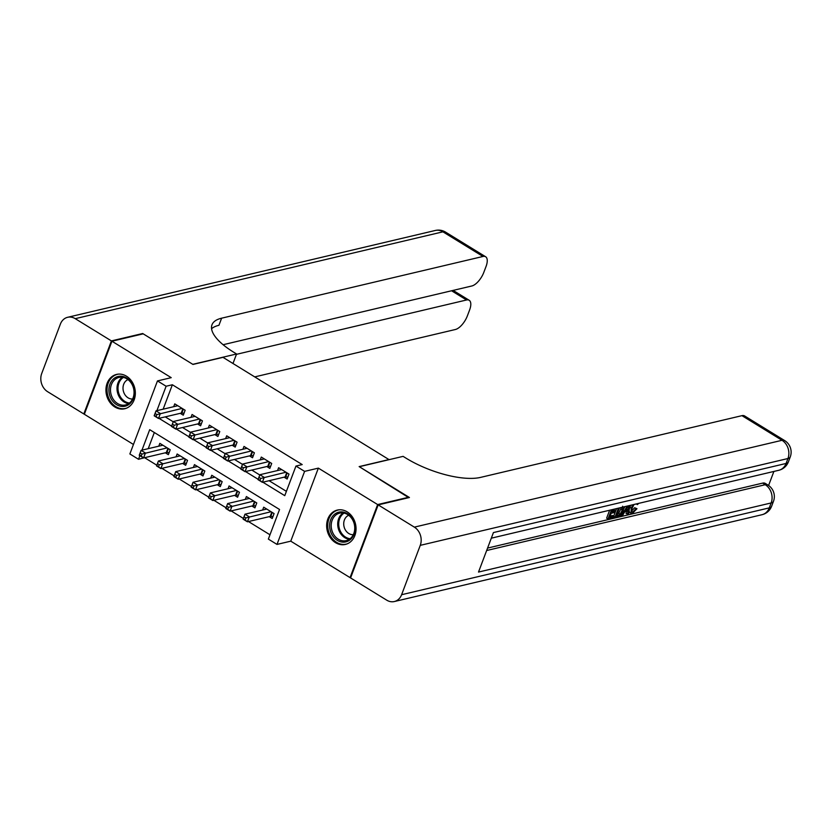 <?xml version="1.0" encoding="UTF-8"?>
<svg xmlns="http://www.w3.org/2000/svg" width="832" height="832" viewBox="0 0 832 832"><rect width="100%" height="100%" fill="white"/><g stroke="black" fill="none" stroke-linecap="round" stroke-linejoin="round"><path stroke-width="1.25" d="M114.816 406.973A17.649 14.518 -103.3 0 0 124.696 408.751A17.649 14.518 -103.3 0 0 135.314 394.212A17.649 14.518 -103.3 0 0 126.454 376.178A17.649 14.518 -103.3 0 0 116.584 374.41A17.649 14.518 -103.3 0 0 105.966 388.939A17.649 14.518 -103.3 0 0 114.816 406.973M335.525 542.662A17.649 14.518 -103.3 0 0 345.405 544.43A17.649 14.518 -103.3 0 0 356.023 529.89A17.649 14.518 -103.3 0 0 347.162 511.857A17.649 14.518 -103.3 0 0 337.293 510.089A17.649 14.518 -103.3 0 0 326.674 524.628A17.649 14.518 -103.3 0 0 335.525 542.662M144.83 457.642L138.518 459.285L129.865 453.96L157.466 380.921L166.119 386.235L156.894 410.665M389.106 459.659L222.986 357.344L192.972 364.437L143.198 333.84L111.935 341.224L84.334 414.263L133.453 444.465M350.75 577.45L350.054 577.616L377.655 504.566L318.365 468.125L304.606 471.37L277.004 544.419L268.351 539.094L279.542 509.486L149.708 429.676L141.97 450.143M318.365 468.125L290.763 541.164L350.054 577.616M290.763 541.164L277.004 544.419M144.768 457.808L156.822 465.213M161.907 468.343L174.127 475.852M179.223 478.982L191.443 486.502M196.529 489.622L208.749 497.141M213.845 500.271L226.065 507.78M231.15 510.91L243.37 518.419M248.466 521.55L269.984 534.778M389.168 459.503L359.154 466.596L408.73 497.671M408.918 497.182L377.655 504.566M180.242 413.327L183.279 415.189L185.141 410.249L174.751 403.863L173.69 406.692M197.558 423.966L200.585 425.828L202.457 420.888L192.067 414.502L190.996 417.331M214.864 434.606L217.901 436.467L219.762 431.527L209.373 425.152L208.312 427.981M232.18 445.245L235.206 447.106L237.078 442.177L226.689 435.791L225.618 438.62M249.486 455.884L252.522 457.756L254.384 452.816L243.994 446.43L242.923 449.259M266.802 466.534L269.828 468.395L271.7 463.455L261.31 457.07L260.239 459.898M269.194 516.651L272.22 518.513L274.082 513.583L263.702 507.198L262.631 510.026M251.878 506.012L254.914 507.874L256.776 502.944L246.386 496.558L245.315 499.387M234.572 495.373L237.598 497.234L239.46 492.294L229.081 485.919L228.01 488.748M217.256 484.734L220.293 486.595L222.154 481.655L211.765 475.27L210.694 478.098M199.95 474.094L202.977 475.956L204.838 471.016L194.459 464.63L193.388 467.459M182.634 463.445L185.671 465.306L187.533 460.377L177.143 453.991L176.072 456.82M154.326 432.515L148.231 448.666M165.329 452.806L168.355 454.667L170.217 449.738L159.838 443.352L158.766 446.181M262.85 482.196L284.762 495.664L295.953 466.055L302.203 464.578L172.37 384.758L163.145 409.188M165.235 416.863L173.233 421.782M182.551 427.513L190.538 432.422M199.857 438.152L207.854 443.061M217.173 448.791L225.16 453.71M234.478 459.43L242.476 464.35M251.794 470.08L259.782 474.989M269.1 480.719L286.395 491.348M284.107 477.173L287.144 479.034L289.006 474.094L278.616 467.709L277.545 470.548M157.466 380.921L171.226 377.666L111.935 341.224M172.37 384.758L166.119 386.235M295.953 466.055L304.606 471.37M139.88 455.676L138.518 459.285M158.985 418.34L171.6 426.098M176.29 428.99L188.906 436.738M193.606 439.629L206.222 447.387M210.912 450.268L223.527 458.026M228.228 460.907L240.843 468.666M245.534 471.557L258.149 479.305M287.893 477.048L285.709 476.902A2.267 0.811 20.7 0 0 285.116 476.934L262.35 482.31L258.024 479.648L259.886 474.718L281.653 469.581M259.002 477.381L259.886 474.718L264.212 477.37L262.35 482.31L259.99 480.418L260.728 478.442L259.002 477.381L258.253 479.357L259.99 480.418M285.979 472.233L260.728 478.442M266.729 509.059L244.972 514.197L249.298 516.859L247.426 521.799L270.192 516.422A2.267 0.811 -159.3 0 1 270.785 516.381L272.969 516.537M245.066 519.896L247.426 521.799L243.1 519.137L244.972 514.197L243.339 518.835L245.066 519.896L245.814 517.93L244.078 516.859M245.814 517.93L271.055 511.722M340.87 511.888A15.267 12.563 76.7 0 1 354.983 526.583A15.267 12.563 76.7 0 1 343.824 542.152A15.267 12.563 76.7 0 1 329.711 527.467A15.267 12.563 76.7 0 1 340.87 511.888M344.344 540.883A14.134 11.638 -103.3 0 0 346.226 540.634A14.134 11.638 -103.3 0 0 354.526 525.325A14.134 11.638 -103.3 0 0 341.598 512.866A14.134 11.638 -103.3 0 0 339.726 513.115A14.134 11.638 -103.3 0 0 331.427 528.424A14.134 11.638 -103.3 0 0 344.344 540.883M348.712 515.278A10.067 8.289 -103.3 0 0 344.011 526.5A10.067 8.289 -103.3 0 0 353.08 534.695A10.067 8.289 -103.3 0 0 353.288 534.685M339.102 509.808A17.534 14.425 -103.3 0 0 338.322 509.964A17.534 14.425 -103.3 0 0 328.026 528.944A17.534 14.425 -103.3 0 0 344.053 544.398A17.534 14.425 -103.3 0 0 346.372 544.086A17.534 14.425 -103.3 0 0 347.142 543.878M120.151 376.21A15.267 12.563 76.7 0 1 134.274 390.905A15.267 12.563 76.7 0 1 123.115 406.474A15.267 12.563 76.7 0 1 109.002 391.789A15.267 12.563 76.7 0 1 120.151 376.21M123.635 405.205A14.134 11.638 -103.3 0 0 125.507 404.955A14.134 11.638 -103.3 0 0 133.817 389.646A14.134 11.638 -103.3 0 0 120.89 377.187A14.134 11.638 -103.3 0 0 119.018 377.437A14.134 11.638 -103.3 0 0 110.708 392.746A14.134 11.638 -103.3 0 0 123.635 405.205M127.993 379.59A10.067 8.289 -103.3 0 0 123.302 390.822A10.067 8.289 -103.3 0 0 132.371 399.017A10.067 8.289 -103.3 0 0 132.579 399.006M118.394 374.119A17.534 14.425 -103.3 0 0 117.603 374.286A17.534 14.425 -103.3 0 0 107.318 393.266A17.534 14.425 -103.3 0 0 123.334 408.72A17.534 14.425 -103.3 0 0 125.663 408.408A17.534 14.425 -103.3 0 0 126.433 408.2M631.446 511.202L634.67 507.738L636.969 508.726L632.414 513.396L631.02 513.313L631.259 508.05L629.876 507.198L630.739 505.253M631.02 513.313L629.637 512.46L629.044 510.682M629.21 509.475L629.876 507.198M623.792 508.674L625.03 506.605M629.741 505.492L628.576 514.166L626.07 513.573L626.402 511.358M612.56 509.548L611.666 511.93L615.607 511.004L615.087 512.366L611.146 513.302L609.596 517.4L614.026 516.35L613.506 517.722L608.026 519.012L606.632 518.17L609.627 510.234M612.154 510.64L614.224 510.151L615.607 511.004M610.085 516.1L612.633 515.507L614.026 516.35M487.573 548.08L762.653 483.111A13.572 5.959 -58.4 0 1 765.284 483.402L767.884 484.994A13.572 5.959 121.6 0 0 765.242 484.713L762.653 483.111M768.591 485.472L773.895 471.442M613.704 516.162L616.554 508.602M378.175 504.889L350.574 577.938L386.745 600.174A13.572 11.17 -103.3 0 0 394.347 601.536A13.572 11.17 -103.3 0 0 401.606 594.714L420.264 545.355A13.572 11.17 -103.3 0 0 414.346 527.134L378.175 504.889L409.438 497.505L359.32 466.7L403.094 456.362L406.037 458.172A56.555 20.363 20.7 0 0 480.574 477.391L741.957 415.657A13.572 5.959 -58.4 0 1 744.588 415.938L784.659 440.575A13.572 5.959 121.6 0 0 782.028 440.294L741.957 415.657M414.346 527.134L782.028 440.294A13.572 11.17 76.7 0 1 787.946 458.526L786.074 463.455L493.428 532.574L478.514 572.062L771.16 502.944L769.288 507.874A13.572 11.17 76.7 0 1 762.029 514.706L394.347 601.536M608.026 519.012L611.51 509.798M624.187 506.802L623.366 509.943C621.941 513.729 620.038 515.996 617.635 516.745L614.952 517.379L618.436 508.165M619.486 507.915L616.522 515.767L618.072 515.393L620.162 514.145L622.315 510.162L622.638 506.241M614.952 517.379L613.881 516.724M618.072 515.393L616.928 514.696M616.689 514.55L618.769 513.292L621.525 507.426M620.162 514.145L618.769 513.292M622.315 510.162L620.932 509.309M627.453 514.426L627.973 510.983L624.78 511.742L622.544 515.58L621.421 515.85L627.224 506.085M628.243 505.846L625.612 510.297L628.17 509.694L628.784 505.721M621.421 515.85L620.318 515.164M626.402 508.934L626.912 508.061M628.17 509.694L626.787 508.841M634.057 504.473L632.33 507.79C631.186 510.588 631.353 512.002 632.83 512.054L631.602 511.295M632.029 511.971L632.83 512.054L636.054 508.591L634.67 507.738M638.685 503.381L637.385 504.618L636.282 503.942M637.385 504.618L637.499 503.662M631.259 508.05L632.913 504.743M636.054 508.591L636.969 508.726M111.415 340.902L142.678 333.518L192.795 364.322L236.569 353.985L233.626 352.175A56.555 20.363 -159.3 0 1 211.983 324.802A56.555 20.363 -159.3 0 1 221.614 318.188L482.986 256.464L442.915 231.826L75.234 318.666L111.415 340.902L83.814 413.951L84.51 413.785M236.569 353.985L232.981 363.49M236.434 354.338L466.544 299.988A13.572 5.959 121.6 0 1 469.175 300.269A13.572 5.959 121.6 0 1 469.57 310.066L467.366 315.89A13.572 5.959 121.6 0 1 455.385 329.503L254.769 376.886M75.234 318.666A13.572 11.17 -103.3 0 0 67.642 317.294A13.572 11.17 -103.3 0 0 60.372 324.126L41.725 373.474A13.572 11.17 -103.3 0 0 47.632 391.706L83.814 413.951M223.101 344.718L471.838 285.979A13.572 5.959 121.6 0 0 483.818 272.355L486.023 266.531A13.572 5.959 121.6 0 0 485.628 256.745A13.572 5.959 121.6 0 0 482.986 256.464M211.578 328.713A56.555 20.363 -159.3 0 1 218.93 325.302L221.614 318.188M270.577 466.409L268.393 466.263A2.267 0.811 20.7 0 0 267.8 466.294L245.045 471.671L240.708 469.009L242.58 464.069L264.337 458.931M241.686 466.731L242.58 464.069L246.906 466.731L245.045 471.671L242.674 469.778L243.422 467.802L241.686 466.731L240.947 468.707L242.674 469.778M268.663 461.594L243.422 467.802M253.271 455.77L251.087 455.624A2.267 0.811 20.7 0 0 250.494 455.655L227.729 461.032L223.402 458.37L225.264 453.43L247.031 448.292M224.38 456.092L225.264 453.43L229.59 456.092L227.729 461.032L225.368 459.129L226.106 457.163L224.38 456.092L223.631 458.068L225.368 459.129M251.358 450.954L226.106 457.163M235.955 445.13L233.771 444.974A2.267 0.811 20.7 0 0 233.178 445.006L210.423 450.382L206.086 447.73L207.958 442.79L229.715 437.653M207.064 445.453L207.958 442.79L212.285 445.453L210.423 450.382L208.052 448.49L208.801 446.514L207.064 445.453L206.326 447.429L208.052 448.49M234.042 440.315L208.801 446.514M218.65 434.481L216.466 434.335A2.267 0.811 20.7 0 0 215.873 434.366L193.107 439.743L188.781 437.081L190.642 432.151L212.41 427.014M189.758 434.814L190.642 432.151L194.969 434.814L193.107 439.743L190.746 437.85L191.485 435.874L189.758 434.814L189.01 436.79L190.746 437.85M216.736 429.666L191.485 435.874M249.423 498.42L227.656 503.558L231.982 506.22L230.121 511.15L252.886 505.773A2.267 0.811 -159.3 0 1 253.469 505.742L255.663 505.898M227.76 509.257L230.121 511.15L225.794 508.498L227.656 503.558L226.023 508.196L227.76 509.257L228.498 507.281L226.772 506.22M228.498 507.281L253.75 501.082M232.107 487.781L210.35 492.918L214.677 495.581L212.805 500.51L235.57 495.134A2.267 0.811 -159.3 0 1 236.163 495.102L238.347 495.248M210.444 498.618L212.805 500.51L208.478 497.848L210.35 492.918L208.718 497.557L210.444 498.618L211.193 496.642L209.456 495.581M211.193 496.642L236.434 490.433M214.802 477.131L193.034 482.279L197.361 484.931L195.499 489.871L218.265 484.494A2.267 0.811 -159.3 0 1 218.847 484.463L221.042 484.609M193.138 487.978L195.499 489.871L191.173 487.209L193.034 482.279L191.402 486.907L193.138 487.978L193.877 486.002L192.15 484.942M193.877 486.002L219.128 479.794M197.486 466.492L175.729 471.63L180.055 474.292L178.183 479.232L200.949 473.855A2.267 0.811 -159.3 0 1 201.542 473.824L203.726 473.97M175.822 477.339L178.183 479.232L173.857 476.57L175.729 471.63L174.096 476.268L175.822 477.339L176.571 475.363L174.834 474.292M176.571 475.363L201.812 469.154M201.334 423.842L199.15 423.696A2.267 0.811 20.7 0 0 198.557 423.727L175.802 429.104L171.465 426.442L173.337 421.512L195.094 416.364M172.442 424.174L173.337 421.512L177.663 424.164L175.802 429.104L173.43 427.211L174.179 425.235L172.442 424.174L171.704 426.14L173.43 427.211M199.42 419.026L174.179 425.235M180.18 455.853L158.413 460.99L162.739 463.653L160.878 468.582L183.643 463.216A2.267 0.811 -159.3 0 1 184.226 463.174L186.42 463.33M158.517 466.69L160.878 468.582L156.551 465.93L158.413 460.99L156.78 465.629L158.517 466.69L159.255 464.714L157.529 463.653M159.255 464.714L184.506 458.515M184.028 413.202L181.844 413.057A2.267 0.811 20.7 0 0 181.251 413.088L158.486 418.465L154.159 415.802L156.021 410.862L177.788 405.725M155.137 413.525L156.021 410.862L160.347 413.525L158.486 418.465L156.125 416.572L156.863 414.596L155.137 413.525L154.388 415.501L156.125 416.572M182.114 408.387L156.863 414.596M162.864 445.214L141.107 450.351L145.434 453.014L143.572 457.943L166.327 452.566A2.267 0.811 -159.3 0 1 166.92 452.535L169.104 452.681M141.201 456.05L143.572 457.943L139.235 455.281L141.107 450.351L139.474 454.99L141.201 456.05L141.95 454.074L140.213 453.014M141.95 454.074L167.19 447.876M287.186 472.982L285.709 476.902M286.718 472.69L285.116 476.934M270.192 516.422L271.794 512.179M270.785 516.381L272.262 512.46M349.346 539.282A14.134 11.638 76.7 0 1 338.166 528.008A14.134 11.638 76.7 0 1 343.117 512.928M344.094 513.094A13.676 11.253 -103.3 0 0 339.154 527.779A13.676 11.253 -103.3 0 0 350.147 538.699M128.638 403.603A14.134 11.638 76.7 0 1 117.458 392.33A14.134 11.638 76.7 0 1 122.408 377.25M123.386 377.416A13.676 11.253 -103.3 0 0 118.446 392.101A13.676 11.253 -103.3 0 0 129.438 403.021M401.606 594.714L769.288 507.874A13.572 4.888 20.7 0 0 771.607 506.293L773.469 501.353A13.572 4.888 -159.3 0 1 771.16 502.944A13.572 11.17 76.7 0 0 765.242 484.713L486.658 550.514M491.317 538.179L778.814 470.278A13.572 11.17 76.7 0 0 786.074 463.455A13.572 4.888 20.7 0 0 788.382 461.874L790.254 456.934A13.572 4.888 -159.3 0 1 787.946 458.526L420.264 545.355M628.618 506.75L627.942 506.334M466.544 299.988L451.537 290.763M442.915 231.826A13.572 5.959 -58.4 0 1 445.546 232.107A13.572 13.572 0 0 0 435.323 230.464A13.572 11.17 76.7 0 1 442.915 231.826M269.88 462.342L268.393 466.263M269.402 462.051L267.8 466.294M252.564 451.693L251.087 455.624M252.096 451.412L250.494 455.655M235.258 441.054L233.771 444.974M234.78 440.762L233.178 445.006M217.942 430.414L216.466 434.335M217.474 430.123L215.873 434.366M252.886 505.773L254.488 501.53M253.469 505.742L254.956 501.821M235.57 495.134L237.172 490.89M236.163 495.102L237.64 491.182M218.265 484.494L219.866 480.251M218.847 484.463L220.334 480.542M200.949 473.855L202.55 469.612M201.542 473.824L203.018 469.893M200.637 419.775L199.15 423.696M200.158 419.484L198.557 423.727M183.643 463.216L185.245 458.962M184.226 463.174L185.713 459.254M183.321 409.126L181.844 413.057M182.853 408.845L181.251 413.088M166.327 452.566L167.929 448.323M166.92 452.535L168.407 448.614M338.322 509.964L338.915 509.818M346.372 544.086L346.975 543.941M117.603 374.286L118.206 374.14M125.663 408.408L126.266 408.262M778.814 470.278A13.572 13.572 0 0 0 788.382 461.874M790.254 456.934A13.572 13.572 0 0 0 784.659 440.575M762.029 514.706A13.572 13.572 0 0 0 771.607 506.293M773.469 501.353A13.572 13.572 0 0 0 767.884 484.994M469.175 300.269L453.107 290.399M485.628 256.745L445.546 232.107M435.323 230.464L67.642 317.294"/></g></svg>
